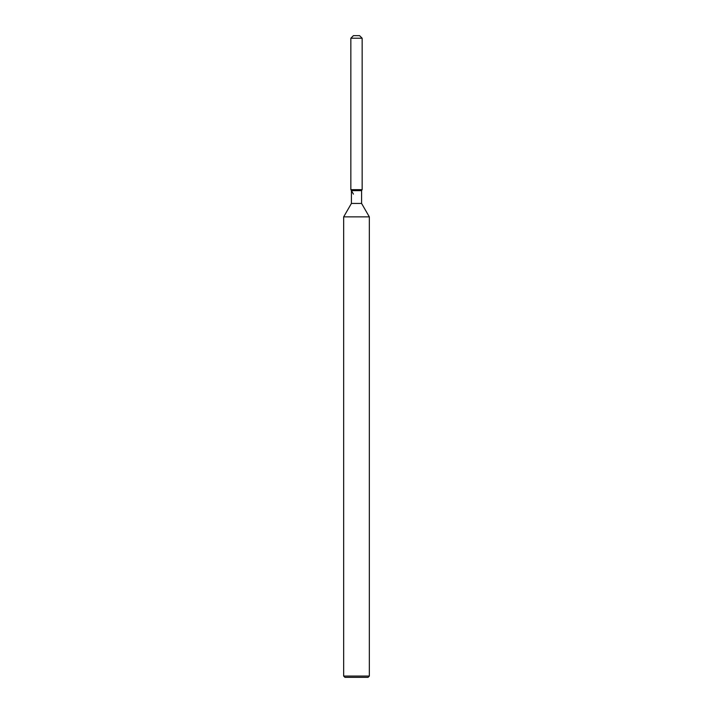 <?xml version="1.0" encoding="UTF-8"?>
<svg xmlns="http://www.w3.org/2000/svg" width="713" height="713" viewBox="0 0 713 713"><rect width="100%" height="100%" fill="white"/><g stroke="black" fill="none" stroke-linecap="round" stroke-linejoin="round"><path stroke-width="1.07" d="M359.584 35.65L353.416 35.65L359.584 35.65L362.151 38.217L362.151 189.658L356.5 189.658L362.151 189.658L361.58 190.638L361.58 203.437L369.334 216.868L369.334 676.067L343.666 676.067L344.949 677.35L368.051 677.35L369.334 676.067M361.58 203.437L351.42 203.437L351.42 190.638L361.58 190.638L362.151 189.658M351.42 203.437L343.666 216.868L369.334 216.868M353.416 35.65L350.849 38.217L350.849 189.658L356.5 189.658L350.849 189.658L351.42 190.638M350.849 38.217L362.151 38.217M343.666 216.868L343.666 676.067M353.416 194.105L350.849 189.658"/></g></svg>
